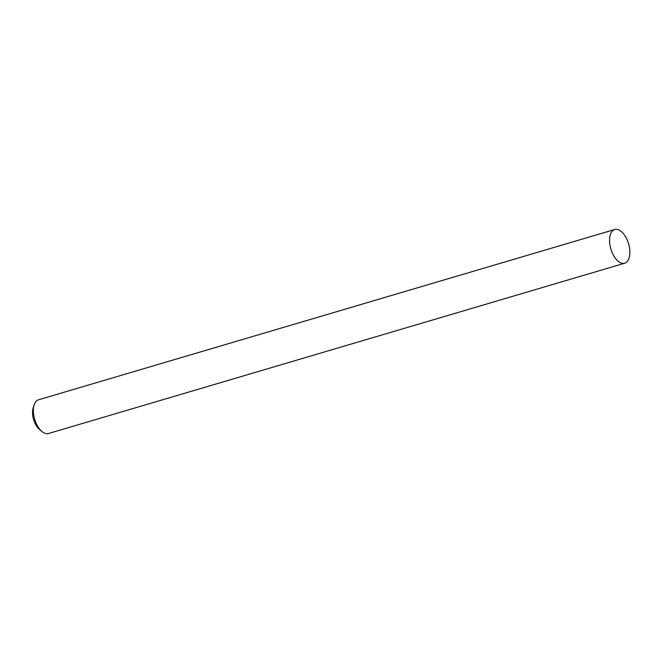 <?xml version="1.0" encoding="UTF-8"?>
<svg xmlns="http://www.w3.org/2000/svg" width="663" height="663" viewBox="0 0 663 663"><rect width="100%" height="100%" fill="white"/><g stroke="black" fill="none" stroke-linecap="round" stroke-linejoin="round"><path stroke-width="0.99" d="M614.734 229.497L38.545 399.781A17.578 9.241 73.5 0 0 36.374 401.082A17.578 9.241 73.5 0 0 34.145 405.002A17.578 9.241 73.5 0 0 41.976 431.514A17.578 9.241 73.5 0 0 48.515 433.503L624.695 263.219A17.578 9.241 -106.5 0 1 611.601 251.211A17.578 9.241 -106.5 0 1 612.554 230.799A17.578 9.241 -106.5 0 1 614.734 229.497A17.578 9.241 -106.5 0 1 627.82 241.506A17.578 9.241 -106.5 0 1 626.866 261.918A17.578 9.241 -106.5 0 1 624.695 263.219M41.976 431.514L39.415 429.392A14.064 7.392 -106.5 0 1 33.15 408.176L34.145 405.002"/></g></svg>
